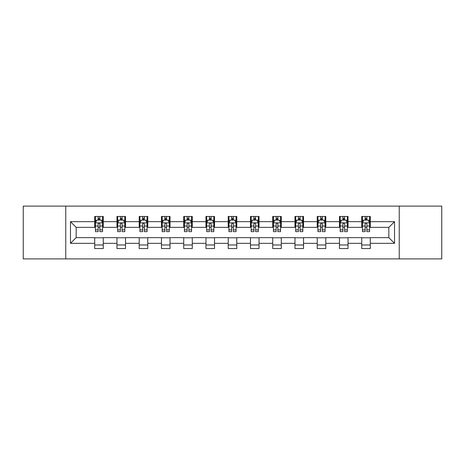 <?xml version="1.0" encoding="UTF-8"?>
<svg xmlns="http://www.w3.org/2000/svg" width="465" height="465" viewBox="0 0 465 465"><rect width="100%" height="100%" fill="white"/><g stroke="black" fill="none" stroke-linecap="round" stroke-linejoin="round"><path stroke-width="0.7" d="M399.243 258.889L441.75 258.889L441.75 206.111L399.243 206.111L399.243 258.889L65.757 258.889L65.757 206.111L23.25 206.111L23.25 258.889L65.757 258.889M399.243 206.111L65.757 206.111M370.291 221.66L370.291 216.452L361.729 216.452L361.729 221.66L348.035 221.66L348.035 216.452L339.479 216.452L339.479 221.66L325.785 221.66L325.785 216.452L317.229 216.452L317.229 221.66L303.535 221.66L303.535 216.452L294.973 216.452L294.973 221.66L281.284 221.66L281.284 216.452L272.723 216.452L272.723 221.66L259.028 221.66L259.028 216.452L250.472 216.452L250.472 221.66L236.778 221.66L236.778 216.452L228.222 216.452L228.222 221.66L214.528 221.66L214.528 216.452L205.972 216.452L205.972 221.66L192.278 221.66L192.278 216.452L183.716 216.452L183.716 221.66L170.027 221.66L170.027 216.452L161.465 216.452L161.465 221.66L147.771 221.66L147.771 216.452L139.215 216.452L139.215 221.66L125.521 221.66L125.521 216.452L116.965 216.452L116.965 221.66L103.271 221.66L103.271 216.452L94.709 216.452L94.709 221.66L70.465 221.66L70.465 243.34L76.167 237.632L94.709 237.632L94.709 248.548L103.271 248.548L103.271 237.632L116.965 237.632L116.965 248.548L125.521 248.548L125.521 237.632L139.215 237.632L139.215 248.548L147.771 248.548L147.771 237.632L161.465 237.632L161.465 248.548L170.027 248.548L170.027 237.632L183.716 237.632L183.716 248.548L192.278 248.548L192.278 237.632L205.972 237.632L205.972 248.548L214.528 248.548L214.528 237.632L228.222 237.632L228.222 248.548L236.778 248.548L236.778 237.632L250.472 237.632L250.472 248.548L259.028 248.548L259.028 237.632L272.723 237.632L272.723 248.548L281.284 248.548L281.284 237.632L294.973 237.632L294.973 248.548L303.535 248.548L303.535 237.632L317.229 237.632L317.229 248.548L325.785 248.548L325.785 237.632L339.479 237.632L339.479 248.548L348.035 248.548L348.035 237.632L361.729 237.632L361.729 248.548L370.291 248.548L370.291 237.632L388.833 237.632L388.833 227.368L370.291 227.368L370.291 221.66L394.535 221.66L394.535 243.34L370.291 243.34M361.729 243.34L348.035 243.34M339.479 243.34L325.785 243.34M317.229 243.34L303.535 243.34M294.973 243.34L281.284 243.34M272.723 243.34L259.028 243.34M250.472 243.34L236.778 243.34M228.222 243.34L214.528 243.34M205.972 243.34L192.278 243.34M183.716 243.34L170.027 243.34M161.465 243.34L147.771 243.34M139.215 243.34L125.521 243.34M116.965 243.34L103.271 243.34M94.709 243.34L70.465 243.34M361.729 221.66L361.729 227.368L348.035 227.368L348.035 221.66M339.479 221.66L339.479 227.368L325.785 227.368L325.785 221.66M317.229 221.66L317.229 227.368L303.535 227.368L303.535 221.66M294.973 221.66L294.973 227.368L281.284 227.368L281.284 221.66M272.723 221.66L272.723 227.368L259.028 227.368L259.028 221.66M250.472 221.66L250.472 227.368L236.778 227.368L236.778 221.66M228.222 221.66L228.222 227.368L214.528 227.368L214.528 221.66M205.972 221.66L205.972 227.368L192.278 227.368L192.278 221.66M183.716 221.66L183.716 227.368L170.027 227.368L170.027 221.66M161.465 221.66L161.465 227.368L147.771 227.368L147.771 221.66M139.215 221.66L139.215 227.368L125.521 227.368L125.521 221.66M116.965 221.66L116.965 227.368L103.271 227.368L103.271 221.66M94.709 221.66L94.709 227.368L76.167 227.368L70.465 221.66M76.167 227.368L76.167 237.632M394.535 243.34L388.833 237.632M388.833 227.368L394.535 221.66M94.709 220.021L95.424 220.021M98.132 220.021L99.847 220.021M102.556 220.021L103.271 220.021M94.709 227.222L95.424 227.222M98.132 227.222L99.847 227.222M102.556 227.222L103.271 227.222M94.709 237.778L103.271 237.778M94.709 244.979L103.271 244.979M116.965 237.778L125.521 237.778M116.965 244.979L125.521 244.979M116.965 220.021L117.674 220.021M120.389 220.021L122.097 220.021M124.806 220.021L125.521 220.021M116.965 227.222L117.674 227.222M120.389 227.222L122.097 227.222M124.806 227.222L125.521 227.222M139.215 237.778L147.771 237.778M139.215 244.979L147.771 244.979M139.215 220.021L139.93 220.021M142.639 220.021L144.348 220.021M147.062 220.021L147.771 220.021M139.215 227.222L139.93 227.222M142.639 227.222L144.348 227.222M147.062 227.222L147.771 227.222M161.465 237.778L170.027 237.778M161.465 244.979L170.027 244.979M161.465 220.021L162.18 220.021M164.889 220.021L166.604 220.021M169.312 220.021L170.027 220.021M161.465 227.222L162.18 227.222M164.889 227.222L166.604 227.222M169.312 227.222L170.027 227.222M183.716 237.778L192.278 237.778M183.716 244.979L192.278 244.979M183.716 220.021L184.431 220.021M187.139 220.021L188.854 220.021M191.563 220.021L192.278 220.021M183.716 227.222L184.431 227.222M187.139 227.222L188.854 227.222M191.563 227.222L192.278 227.222M205.972 237.778L214.528 237.778M205.972 244.979L214.528 244.979M205.972 220.021L206.681 220.021M209.395 220.021L211.104 220.021M213.813 220.021L214.528 220.021M205.972 227.222L206.681 227.222M209.395 227.222L211.104 227.222M213.813 227.222L214.528 227.222M228.222 237.778L236.778 237.778M228.222 244.979L236.778 244.979M228.222 220.021L228.937 220.021M231.646 220.021L233.354 220.021M236.063 220.021L236.778 220.021M228.222 227.222L228.937 227.222M231.646 227.222L233.354 227.222M236.063 227.222L236.778 227.222M250.472 237.778L259.028 237.778M250.472 244.979L259.028 244.979M250.472 220.021L251.187 220.021M253.896 220.021L255.605 220.021M258.319 220.021L259.028 220.021M250.472 227.222L251.187 227.222M253.896 227.222L255.605 227.222M258.319 227.222L259.028 227.222M272.723 237.778L281.284 237.778M272.723 244.979L281.284 244.979M272.723 220.021L273.437 220.021M276.146 220.021L277.861 220.021M280.569 220.021L281.284 220.021M272.723 227.222L273.437 227.222M276.146 227.222L277.861 227.222M280.569 227.222L281.284 227.222M294.973 237.778L303.535 237.778M294.973 244.979L303.535 244.979M294.973 220.021L295.688 220.021M298.396 220.021L300.111 220.021M302.82 220.021L303.535 220.021M294.973 227.222L295.688 227.222M298.396 227.222L300.111 227.222M302.82 227.222L303.535 227.222M317.229 237.778L325.785 237.778M317.229 244.979L325.785 244.979M317.229 220.021L317.938 220.021M320.652 220.021L322.361 220.021M325.07 220.021L325.785 220.021M317.229 227.222L317.938 227.222M320.652 227.222L322.361 227.222M325.07 227.222L325.785 227.222M339.479 237.778L348.035 237.778M339.479 244.979L348.035 244.979M339.479 220.021L340.194 220.021M342.903 220.021L344.612 220.021M347.326 220.021L348.035 220.021M339.479 227.222L340.194 227.222M342.903 227.222L344.612 227.222M347.326 227.222L348.035 227.222M361.729 237.778L370.291 237.778M361.729 244.979L370.291 244.979M361.729 220.021L362.444 220.021M365.153 220.021L366.868 220.021M369.576 220.021L370.291 220.021M361.729 227.222L362.444 227.222M365.153 227.222L366.868 227.222M369.576 227.222L370.291 227.222M99.847 218.306L98.132 218.306M102.556 229.855L99.847 229.855L99.847 231.646L102.556 231.646L102.556 222.944L101.132 220.09L96.854 220.09L95.424 222.944L95.424 231.646L98.132 231.646L98.132 229.855L95.424 229.855M95.424 222.944L95.424 216.452M102.556 222.944L102.556 216.452M98.132 220.09L98.132 216.452M99.847 216.452L99.847 220.09M99.847 229.855L99.847 224.014C99.278 222.915 98.708 222.915 98.132 224.014L98.132 229.855M122.097 218.306L120.389 218.306M124.806 229.855L122.097 229.855L122.097 231.646L124.806 231.646L124.806 222.944L123.382 220.09L119.104 220.09L117.674 222.944L117.674 231.646L120.389 231.646L120.389 229.855L117.674 229.855M117.674 222.944L117.674 216.452M124.806 222.944L124.806 216.452M120.389 220.09L120.389 216.452M122.097 216.452L122.097 220.09M122.097 229.855L122.097 224.014C121.528 222.915 120.958 222.915 120.389 224.014L120.389 229.855M144.348 218.306L142.639 218.306M147.062 229.855L144.348 229.855L144.348 231.646L147.062 231.646L147.062 222.944L145.632 220.09L141.354 220.09L139.93 222.944L139.93 231.646L142.639 231.646L142.639 229.855L139.93 229.855M139.93 222.944L139.93 216.452M147.062 222.944L147.062 216.452M142.639 220.09L142.639 216.452M144.348 216.452L144.348 220.09M144.348 229.855L144.348 224.014C143.778 222.915 143.208 222.915 142.639 224.014L142.639 229.855M166.604 218.306L164.889 218.306M169.312 229.855L166.604 229.855L166.604 231.646L169.312 231.646L169.312 222.944L167.882 220.09L163.604 220.09L162.18 222.944L162.18 231.646L164.889 231.646L164.889 229.855L162.18 229.855M162.18 222.944L162.18 216.452M169.312 222.944L169.312 216.452M164.889 220.09L164.889 216.452M166.604 216.452L166.604 220.09M166.604 229.855L166.604 224.014C166.034 222.915 165.459 222.915 164.889 224.014L164.889 229.855M188.854 218.306L187.139 218.306M191.563 229.855L188.854 229.855L188.854 231.646L191.563 231.646L191.563 222.944L190.139 220.09L185.855 220.09L184.431 222.944L184.431 231.646L187.139 231.646L187.139 229.855L184.431 229.855M184.431 222.944L184.431 216.452M191.563 222.944L191.563 216.452M187.139 220.09L187.139 216.452M188.854 216.452L188.854 220.09M188.854 229.855L188.854 224.014C188.284 222.915 187.715 222.915 187.139 224.014L187.139 229.855M211.104 218.306L209.395 218.306M213.813 229.855L211.104 229.855L211.104 231.646L213.813 231.646L213.813 222.944L212.389 220.09L208.111 220.09L206.681 222.944L206.681 231.646L209.395 231.646L209.395 229.855L206.681 229.855M206.681 222.944L206.681 216.452M213.813 222.944L213.813 216.452M209.395 220.09L209.395 216.452M211.104 216.452L211.104 220.09M211.104 229.855L211.104 224.014C210.535 222.915 209.965 222.915 209.395 224.014L209.395 229.855M233.354 218.306L231.646 218.306M236.063 229.855L233.354 229.855L233.354 231.646L236.063 231.646L236.063 222.944L234.639 220.09L230.361 220.09L228.937 222.944L228.937 231.646L231.646 231.646L231.646 229.855L228.937 229.855M228.937 222.944L228.937 216.452M236.063 222.944L236.063 216.452M231.646 220.09L231.646 216.452M233.354 216.452L233.354 220.09M233.354 229.855L233.354 224.014C232.785 222.915 232.215 222.915 231.646 224.014L231.646 229.855M255.605 218.306L253.896 218.306M258.319 229.855L255.605 229.855L255.605 231.646L258.319 231.646L258.319 222.944L256.889 220.09L252.611 220.09L251.187 222.944L251.187 231.646L253.896 231.646L253.896 229.855L251.187 229.855M251.187 222.944L251.187 216.452M258.319 222.944L258.319 216.452M253.896 220.09L253.896 216.452M255.605 216.452L255.605 220.09M255.605 229.855L255.605 224.014C255.035 222.915 254.465 222.915 253.896 224.014L253.896 229.855M277.861 218.306L276.146 218.306M280.569 229.855L277.861 229.855L277.861 231.646L280.569 231.646L280.569 222.944L279.145 220.09L274.862 220.09L273.437 222.944L273.437 231.646L276.146 231.646L276.146 229.855L273.437 229.855M273.437 222.944L273.437 216.452M280.569 222.944L280.569 216.452M276.146 220.09L276.146 216.452M277.861 216.452L277.861 220.09M277.861 229.855L277.861 224.014C277.291 222.915 276.716 222.915 276.146 224.014L276.146 229.855M300.111 218.306L298.396 218.306M302.82 229.855L300.111 229.855L300.111 231.646L302.82 231.646L302.82 222.944L301.396 220.09L297.118 220.09L295.688 222.944L295.688 231.646L298.396 231.646L298.396 229.855L295.688 229.855M295.688 222.944L295.688 216.452M302.82 222.944L302.82 216.452M298.396 220.09L298.396 216.452M300.111 216.452L300.111 220.09M300.111 229.855L300.111 224.014C299.541 222.915 298.972 222.915 298.396 224.014L298.396 229.855M322.361 218.306L320.652 218.306M325.07 229.855L322.361 229.855L322.361 231.646L325.07 231.646L325.07 222.944L323.646 220.09L319.368 220.09L317.938 222.944L317.938 231.646L320.652 231.646L320.652 229.855L317.938 229.855M317.938 222.944L317.938 216.452M325.07 222.944L325.07 216.452M320.652 220.09L320.652 216.452M322.361 216.452L322.361 220.09M322.361 229.855L322.361 224.014C321.792 222.915 321.222 222.915 320.652 224.014L320.652 229.855M344.612 218.306L342.903 218.306M347.326 229.855L344.612 229.855L344.612 231.646L347.326 231.646L347.326 222.944L345.896 220.09L341.618 220.09L340.194 222.944L340.194 231.646L342.903 231.646L342.903 229.855L340.194 229.855M340.194 222.944L340.194 216.452M347.326 222.944L347.326 216.452M342.903 220.09L342.903 216.452M344.612 216.452L344.612 220.09M344.612 229.855L344.612 224.014C344.042 222.915 343.472 222.915 342.903 224.014L342.903 229.855M366.868 218.306L365.153 218.306M369.576 229.855L366.868 229.855L366.868 231.646L369.576 231.646L369.576 222.944L368.146 220.09L363.868 220.09L362.444 222.944L362.444 231.646L365.153 231.646L365.153 229.855L362.444 229.855M362.444 222.944L362.444 216.452M369.576 222.944L369.576 216.452M365.153 220.09L365.153 216.452M366.868 216.452L366.868 220.09M366.868 229.855L366.868 224.014C366.298 222.915 365.723 222.915 365.153 224.014L365.153 229.855M102.521 222.875L95.459 222.875M95.424 220.259L96.767 220.259M101.213 220.259L102.556 220.259M98.132 226.031L95.424 226.031M102.556 226.031L99.847 226.031M99.847 219.213L98.132 219.213M124.771 222.875L117.715 222.875M117.674 220.259L119.017 220.259M123.469 220.259L124.806 220.259M120.389 226.031L117.674 226.031M124.806 226.031L122.097 226.031M122.097 219.213L120.389 219.213M147.021 222.875L139.965 222.875M139.93 220.259L141.267 220.259M145.719 220.259L147.062 220.259M142.639 226.031L139.93 226.031M147.062 226.031L144.348 226.031M144.348 219.213L142.639 219.213M169.277 222.875L162.215 222.875M162.18 220.259L163.523 220.259M167.97 220.259L169.312 220.259M164.889 226.031L162.18 226.031M169.312 226.031L166.604 226.031M166.604 219.213L164.889 219.213M191.528 222.875L184.466 222.875M184.431 220.259L185.773 220.259M190.22 220.259L191.563 220.259M187.139 226.031L184.431 226.031M191.563 226.031L188.854 226.031M188.854 219.213L187.139 219.213M213.778 222.875L206.716 222.875M206.681 220.259L208.024 220.259M212.476 220.259L213.813 220.259M209.395 226.031L206.681 226.031M213.813 226.031L211.104 226.031M211.104 219.213L209.395 219.213M236.028 222.875L228.972 222.875M228.937 220.259L230.274 220.259M234.726 220.259L236.063 220.259M231.646 226.031L228.937 226.031M236.063 226.031L233.354 226.031M233.354 219.213L231.646 219.213M258.284 222.875L251.222 222.875M251.187 220.259L252.524 220.259M256.976 220.259L258.319 220.259M253.896 226.031L251.187 226.031M258.319 226.031L255.605 226.031M255.605 219.213L253.896 219.213M280.535 222.875L273.472 222.875M273.437 220.259L274.78 220.259M279.227 220.259L280.569 220.259M276.146 226.031L273.437 226.031M280.569 226.031L277.861 226.031M277.861 219.213L276.146 219.213M302.785 222.875L295.723 222.875M295.688 220.259L297.03 220.259M301.477 220.259L302.82 220.259M298.396 226.031L295.688 226.031M302.82 226.031L300.111 226.031M300.111 219.213L298.396 219.213M325.035 222.875L317.979 222.875M317.938 220.259L319.281 220.259M323.733 220.259L325.07 220.259M320.652 226.031L317.938 226.031M325.07 226.031L322.361 226.031M322.361 219.213L320.652 219.213M347.285 222.875L340.229 222.875M340.194 220.259L341.531 220.259M345.983 220.259L347.326 220.259M342.903 226.031L340.194 226.031M347.326 226.031L344.612 226.031M344.612 219.213L342.903 219.213M369.541 222.875L362.479 222.875M362.444 220.259L363.787 220.259M368.233 220.259L369.576 220.259M365.153 226.031L362.444 226.031M369.576 226.031L366.868 226.031M366.868 219.213L365.153 219.213"/></g></svg>
